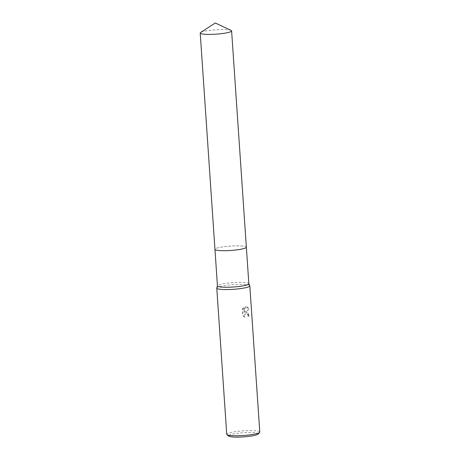 <?xml version="1.0" encoding="UTF-8"?>
<svg xmlns="http://www.w3.org/2000/svg" width="460" height="460" viewBox="0 0 460 460"><rect width="100%" height="100%" fill="white"/><g stroke="black" fill="none" stroke-linecap="round" stroke-linejoin="round"><path stroke-width="0.34" stroke-dasharray="2.3 1.72" d="M246.175 247.572A15.732 2.191 -3.9 0 0 246.313 247.382A15.732 2.191 -3.9 0 0 246.353 247.204A15.732 2.191 -3.9 0 0 241.615 245.968A15.732 2.191 -3.9 0 0 224.486 246.669A15.732 2.191 -3.9 0 0 214.958 249.343A15.732 2.191 -3.9 0 0 215.021 249.515A15.732 2.191 -3.9 0 0 215.188 249.682M246.313 247.382L246.318 247.382A15.738 2.191 -3.9 0 0 241.615 245.968A15.738 2.191 -3.9 0 0 223.905 246.744A15.738 2.191 -3.9 0 0 215.021 249.515A15.738 2.191 -3.9 0 0 219.702 250.579M248.848 283.745A15.732 2.191 -3.9 0 0 248.814 283.636A15.732 2.191 -3.9 0 0 244.105 282.515A15.732 2.191 -3.9 0 0 227.361 283.164A15.732 2.191 -3.9 0 0 217.465 285.769A15.732 2.191 -3.9 0 0 217.448 285.89M249.791 285.752A16.56 2.306 -3.9 0 0 244.829 284.573A16.56 2.306 -3.9 0 0 227.205 285.257A16.56 2.306 -3.9 0 0 216.786 288M246.686 311.846L245.105 312.012L249.469 309.028L246.307 306.279L245.531 306.343L244.214 312.386L243.857 307.153L242.454 308.838L242.897 315.296L244.772 317.193L244.455 316.02L244.979 314.191L245.996 313.519L246.807 313.582L248.112 315.065L248.371 316.267A16.56 2.306 176.1 0 1 249.395 316.399L246.686 311.846M259.785 432.055A16.56 2.306 -3.9 0 0 254.794 430.755A16.56 2.306 -3.9 0 0 236.768 431.491A16.56 2.306 -3.9 0 0 226.74 434.309M258.117 434.102A14.904 2.076 -3.9 0 0 253.753 432.636A14.904 2.076 -3.9 0 0 236.578 433.423A14.904 2.076 -3.9 0 0 228.672 436.114M244.576 317.233L242.696 315.336L242.253 308.878L243.662 307.199L244.018 312.426L245.335 306.383L249.268 309.068L244.91 312.058L245.462 311.874L248.049 312.978L249.199 316.445A16.284 2.265 -3.9 0 0 248.176 316.308L247.917 315.106L245.807 313.559L244.363 315.06L244.26 316.06L244.772 317.193M231.098 30.406A15.732 2.191 -3.9 0 0 219.926 29.584A15.732 2.191 -3.9 0 0 204.665 31.194A15.732 2.191 -3.9 0 0 200.646 32.482M246.359 247.244L246.353 247.204A15.738 2.191 -3.9 0 0 236.503 245.841A15.738 2.191 -3.9 0 0 219.408 247.492A15.738 2.191 -3.9 0 0 214.958 249.343L214.964 249.383"/><path stroke-width="0.69" d="M215.188 249.682A15.732 2.191 -3.9 0 0 219.702 250.579A15.732 2.191 -3.9 0 0 235.635 250.021A15.732 2.191 -3.9 0 0 246.175 247.572M214.964 249.383L217.448 285.89A15.732 2.191 -3.9 0 0 222.191 287.12A15.732 2.191 -3.9 0 0 239.321 286.425A15.732 2.191 -3.9 0 0 248.848 283.745L246.359 247.244M217.448 285.832L216.786 288A16.56 2.306 -3.9 0 0 216.775 288.127A16.56 2.306 -3.9 0 0 221.766 289.426A16.56 2.306 -3.9 0 0 239.792 288.69A16.56 2.306 -3.9 0 0 249.82 285.873A16.56 2.306 -3.9 0 0 249.791 285.752L248.843 283.688M216.775 288.127L226.74 434.309A16.56 2.306 -3.9 0 0 226.924 434.619A16.56 2.306 -3.9 0 0 231.731 435.608A16.56 2.306 -3.9 0 0 248.67 435.005A16.56 2.306 -3.9 0 0 259.647 432.388A16.56 2.306 -3.9 0 0 259.785 432.055L249.82 285.873M226.924 434.619L228.672 436.114A14.904 2.076 -3.9 0 0 232.996 437A14.904 2.076 -3.9 0 0 248.239 436.454A14.904 2.076 -3.9 0 0 258.117 434.102L259.647 432.388M219.702 250.579A15.738 2.191 -3.9 0 0 236.239 249.952A15.738 2.191 -3.9 0 0 246.318 247.382M227.154 32.758A15.732 2.191 -3.9 0 0 231.61 30.906A15.732 2.191 -3.9 0 0 231.098 30.406L215.297 23L200.646 32.482A15.732 2.191 -3.9 0 0 200.215 33.045A15.732 2.191 -3.9 0 0 210.065 34.402A15.732 2.191 -3.9 0 0 227.154 32.758M200.215 33.045L214.958 249.343A15.738 2.191 -3.9 0 0 224.814 250.7A15.738 2.191 -3.9 0 0 241.902 249.05A15.738 2.191 -3.9 0 0 246.359 247.204L231.61 30.906"/></g></svg>
